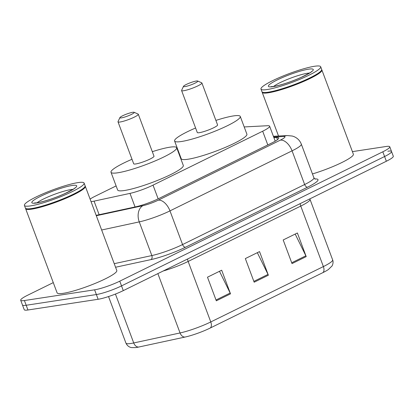 <?xml version="1.0" encoding="UTF-8"?>
<svg xmlns="http://www.w3.org/2000/svg" width="414" height="414" viewBox="0 0 414 414"><rect width="100%" height="100%" fill="white"/><g stroke="black" fill="none" stroke-linecap="round" stroke-linejoin="round"><path stroke-width="0.62" d="M91.049 201.649A19.122 2.758 -20.5 0 0 94.066 201.137L129.986 193.39A19.122 2.758 -20.5 0 0 153.025 185.13L262.673 131.207A19.122 2.758 -20.5 0 0 269.618 126.182A19.122 2.758 -20.5 0 0 267.589 125.716L245.021 126.896A19.122 2.758 -20.5 0 0 244.203 126.969M116.111 185.927L95.173 196.226A19.122 2.758 -20.5 0 0 90.097 199.093M179.702 154.655L179.34 154.836M352.412 151.627L386.05 146.494A19.122 2.758 159.5 0 1 389.765 146.773A19.122 2.758 159.5 0 1 382.821 151.798L119.76 281.168A19.122 2.758 159.5 0 1 94.599 289.821L24.416 300.538A19.122 2.758 159.5 0 1 20.7 300.253A19.122 2.758 159.5 0 1 27.645 295.229L53.277 282.622M389.765 146.773L391.535 151.503A19.122 2.758 159.5 0 1 384.59 156.523L121.53 285.893A19.122 2.758 159.5 0 1 96.369 294.545L26.185 305.263A19.122 2.758 159.5 0 1 22.465 304.978A19.122 2.758 159.5 0 0 26.185 305.263L96.369 294.545A19.122 2.758 159.5 0 0 121.53 285.893L384.59 156.523A19.122 2.758 159.5 0 0 391.535 151.503A19.122 2.758 159.5 0 0 387.814 151.219M96.172 215.347L135.725 206.819A19.122 2.758 -20.5 0 0 158.764 198.56L271.77 142.985A19.122 2.758 -20.5 0 0 278.715 137.965A19.122 2.758 -20.5 0 0 276.687 137.495L273.902 137.645M322.868 272.64L210.26 328.017A20.907 3.017 159.5 0 1 185.068 337.048L138.737 347.041A20.907 3.017 159.5 0 1 135.513 347.6L131.849 347.615C131.176 347.584 127.833 347.144 125.939 343.102A25.497 3.679 -20.5 0 0 133.722 342.952L180.054 332.954A25.497 3.679 -20.5 0 0 210.773 321.947L323.381 266.569A6.376 3.581 63.8 0 1 322.868 272.64A20.907 3.017 159.5 0 0 328.364 269.545L331.966 266.036C331.93 266.44 333.891 262.745 332.639 259.873L310.024 199.377A25.497 3.679 159.5 0 1 300.766 206.074L188.153 261.451A25.497 3.679 159.5 0 1 163.199 270.994M391.535 151.503L393.3 156.228A19.122 2.758 159.5 0 1 386.355 161.248L123.294 290.618A19.122 2.758 159.5 0 1 98.134 299.275L27.95 309.988A19.122 2.758 159.5 0 1 24.235 309.703L20.7 300.253M292.02 263.594L283.186 239.965L297.381 232.984L306.215 256.613L292.02 263.594M216.32 300.823L207.486 277.194L221.681 270.213L230.515 293.842L216.32 300.823M254.17 282.208L245.336 258.579L259.531 251.598L268.365 275.227L254.17 282.208M257.337 252.675L268.013 274.415A5.097 2.867 63.8 0 1 268.365 275.227M219.487 271.289L230.163 293.029A5.097 2.867 63.8 0 1 230.515 293.842M295.187 234.06L305.863 255.8A5.097 2.867 63.8 0 1 306.215 256.613M321.709 69.733A31.868 4.601 159.5 0 1 321.89 70.002A31.868 4.601 159.5 0 1 302.458 81.956A31.868 4.601 159.5 0 1 268.386 92.793A31.868 4.601 159.5 0 1 262.191 92.322A31.868 4.601 159.5 0 1 262.15 92.001M320.679 66.752L321.673 69.407A31.868 4.601 159.5 0 1 321.585 70.157L321.399 70.556A31.552 4.554 159.5 0 1 300.186 82.515A31.552 4.554 159.5 0 1 268.51 92.384A31.552 4.554 159.5 0 1 262.926 92.42L262.523 92.239A31.868 4.601 159.5 0 1 261.969 91.732L260.975 89.072A31.868 4.601 159.5 0 1 280.413 77.118A31.868 4.601 159.5 0 1 314.485 66.276A31.868 4.601 159.5 0 1 320.679 66.752A31.868 4.601 159.5 0 1 301.242 78.707A31.868 4.601 159.5 0 1 267.17 89.543A31.868 4.601 159.5 0 1 260.975 89.072M321.585 70.157A31.868 4.601 159.5 0 1 300.155 82.236A31.868 4.601 159.5 0 1 268.163 92.203A31.868 4.601 159.5 0 1 262.523 92.239M321.89 70.002L353.365 154.184A31.868 4.601 159.5 0 1 312.461 173.937M184.965 86.609A7.649 1.102 159.5 0 1 183.5 86.319A7.649 1.102 159.5 0 1 188.644 83.416A7.649 1.102 159.5 0 1 196.319 81.025A7.649 1.102 159.5 0 1 197.675 81.015A7.649 1.102 159.5 0 1 193.628 83.799A7.649 1.102 159.5 0 1 184.965 86.609M197.675 81.015L201.706 82.805A10.836 1.563 159.5 0 1 201.897 82.976A10.836 1.563 159.5 0 1 195.289 87.043A10.836 1.563 159.5 0 1 183.702 90.728A10.836 1.563 159.5 0 1 181.596 90.568A10.836 1.563 159.5 0 1 181.627 90.314L183.5 86.319M181.596 90.568L197.281 132.511A10.836 1.563 -20.5 0 0 199.388 132.671A10.836 1.563 -20.5 0 0 210.969 128.987A10.836 1.563 -20.5 0 0 217.578 124.919L201.897 82.976M215.896 120.412A35.055 5.061 159.5 0 1 233.449 115.92A35.055 5.061 159.5 0 1 240.265 116.437A35.055 5.061 159.5 0 1 218.887 129.592A35.055 5.061 159.5 0 1 181.41 141.51A35.055 5.061 159.5 0 1 174.594 140.993A35.055 5.061 159.5 0 1 195.594 128.004M240.265 116.437L246.894 134.162A35.055 5.061 159.5 0 1 225.511 147.312A35.055 5.061 159.5 0 1 188.034 159.235A35.055 5.061 159.5 0 1 181.218 158.717L174.594 140.993M121.374 117.881A7.649 1.102 159.5 0 1 119.91 117.586A7.649 1.102 159.5 0 1 125.054 114.688A7.649 1.102 159.5 0 1 132.734 112.297A7.649 1.102 159.5 0 1 134.084 112.287A7.649 1.102 159.5 0 1 130.037 115.071A7.649 1.102 159.5 0 1 121.374 117.881M134.084 112.287L138.121 114.078A10.836 1.563 159.5 0 1 138.307 114.248A10.836 1.563 159.5 0 1 131.699 118.311A10.836 1.563 159.5 0 1 120.117 122.001A10.836 1.563 159.5 0 1 118.011 121.84A10.836 1.563 159.5 0 1 118.037 121.581L119.91 117.586M118.011 121.84L133.691 163.784A10.836 1.563 -20.5 0 0 135.797 163.944A10.836 1.563 -20.5 0 0 147.384 160.259A10.836 1.563 -20.5 0 0 153.992 156.192L138.307 114.248M152.305 151.684A35.055 5.061 159.5 0 1 169.864 147.193A35.055 5.061 159.5 0 1 176.674 147.71A35.055 5.061 159.5 0 1 155.297 160.86A35.055 5.061 159.5 0 1 117.819 172.783A35.055 5.061 159.5 0 1 111.004 172.265A35.055 5.061 159.5 0 1 132.004 159.276M176.674 147.71L183.304 165.434A35.055 5.061 159.5 0 1 161.926 178.584A35.055 5.061 159.5 0 1 124.443 190.507A35.055 5.061 159.5 0 1 117.633 189.99L111.004 172.265M85.144 186.067A31.868 4.601 159.5 0 1 85.325 186.336A31.868 4.601 159.5 0 1 65.888 198.296A31.868 4.601 159.5 0 1 31.816 209.132A31.868 4.601 159.5 0 1 25.621 208.661A31.868 4.601 159.5 0 1 25.585 208.34M85.325 186.336L116.8 270.523A31.868 4.601 159.5 0 1 97.368 282.477A31.868 4.601 159.5 0 1 63.295 293.319A31.868 4.601 159.5 0 1 57.101 292.843L25.621 208.661M84.109 183.091L85.103 185.746A31.868 4.601 159.5 0 1 85.02 186.497L84.834 186.895A31.552 4.554 159.5 0 1 63.616 198.855A31.552 4.554 159.5 0 1 31.945 208.723A31.552 4.554 159.5 0 1 26.361 208.759L25.958 208.578A31.868 4.601 159.5 0 1 25.404 208.071L24.41 205.411A31.868 4.601 159.5 0 1 43.843 193.457A31.868 4.601 159.5 0 1 77.915 182.615A31.868 4.601 159.5 0 1 84.109 183.091A31.868 4.601 159.5 0 1 64.677 195.046A31.868 4.601 159.5 0 1 30.605 205.882A31.868 4.601 159.5 0 1 24.41 205.411M85.02 186.497A31.868 4.601 159.5 0 1 63.59 198.575A31.868 4.601 159.5 0 1 31.599 208.542A31.868 4.601 159.5 0 1 25.958 208.578M267.806 144.936L262.673 131.207M158.158 198.855L153.025 185.13M135.057 206.964L129.986 193.39M99.143 214.711L94.066 201.137M314.769 178.962L314.956 178.951A28.68 4.14 159.5 0 1 307.581 187.19L185.498 247.225A28.68 4.14 159.5 0 1 150.934 259.614L115.573 267.242M382.821 151.798L386.355 161.248M24.416 300.538L27.95 309.988M94.599 289.821L98.134 299.275M119.76 281.168L123.294 290.618M313.91 177.818L301.32 144.144A25.497 3.679 159.5 0 1 292.061 150.841L304.652 184.515A25.497 3.679 -20.5 0 0 313.91 177.818L315.251 179.21M96.317 215.73L142.887 205.686A12.746 1.842 -20.5 0 0 158.246 200.179L280.33 140.139A12.746 7.162 63.8 0 1 292.061 150.841L169.973 210.881A25.497 3.679 159.5 0 1 139.254 221.888L151.845 255.562A25.497 3.679 -20.5 0 0 182.564 244.555L304.652 184.515A3.188 1.791 -116.2 0 0 307.581 187.19M142.887 205.686A12.746 8.984 -102.2 0 0 139.254 221.888L101.653 229.998M114.238 263.671L151.845 255.562A3.188 2.246 77.8 0 1 150.934 259.614M158.246 200.179A12.746 7.162 63.8 0 1 169.973 210.881L182.564 244.555A3.188 1.791 -116.2 0 0 185.498 247.225M280.33 140.139A12.746 1.842 -20.5 0 0 283.611 136.48L273.664 137.003M283.611 136.48A12.746 11.468 -93 0 1 287.357 135.564L273.4 136.294M277.489 139.647L276.687 137.495M210.26 328.017A6.376 3.581 -116.2 0 0 210.773 321.947L188.153 261.451A6.376 3.581 63.8 0 1 187.573 259.009M185.068 337.048A6.376 4.492 -102.2 0 1 180.054 332.954L157.869 273.618M300.181 203.631A6.376 3.581 63.8 0 0 300.766 206.074L323.381 266.569A25.497 3.679 -20.5 0 0 332.639 259.873M138.737 347.041A6.376 4.492 -102.2 0 1 133.722 342.952L115.439 294.054M253.86 281.375L268.013 274.415M291.71 262.761L305.863 255.8M216.01 299.99L230.163 293.029M273.592 86.474A20.783 3.001 159.5 0 1 288.905 78.81A20.783 3.001 159.5 0 1 307.359 73.278A20.783 3.001 159.5 0 1 309.449 73.066M273.033 86.661A23.971 3.462 159.5 0 1 277.08 80.011A23.971 3.462 159.5 0 1 308.616 69.164A23.971 3.462 159.5 0 1 304.575 75.814A23.971 3.462 159.5 0 1 273.033 86.661M37.027 202.813A20.783 3.001 159.5 0 1 52.34 195.149A20.783 3.001 159.5 0 1 70.789 189.617A20.783 3.001 159.5 0 1 72.885 189.405M36.468 203A23.971 3.462 159.5 0 1 40.515 196.35A23.971 3.462 159.5 0 1 72.052 185.498A23.971 3.462 159.5 0 1 68.005 192.153A23.971 3.462 159.5 0 1 36.468 203M275.217 141.153L269.618 126.182M301.32 144.144C299.907 140.584 297.443 138.059 293.919 136.579L292.346 136.051L287.357 135.564M125.939 343.102L108.535 296.553M310.024 199.377L309.858 198.87M262.191 92.322L278.529 136.03M270.963 86.65L273.659 86.464C282.208 84.958 292.946 81.056 301.242 77.335C309.025 73.402 312.461 71.451 311.551 71.477M34.398 202.989L37.089 202.803C45.643 201.297 56.382 197.395 64.677 193.674C72.455 189.741 75.891 187.79 74.986 187.816"/></g></svg>
